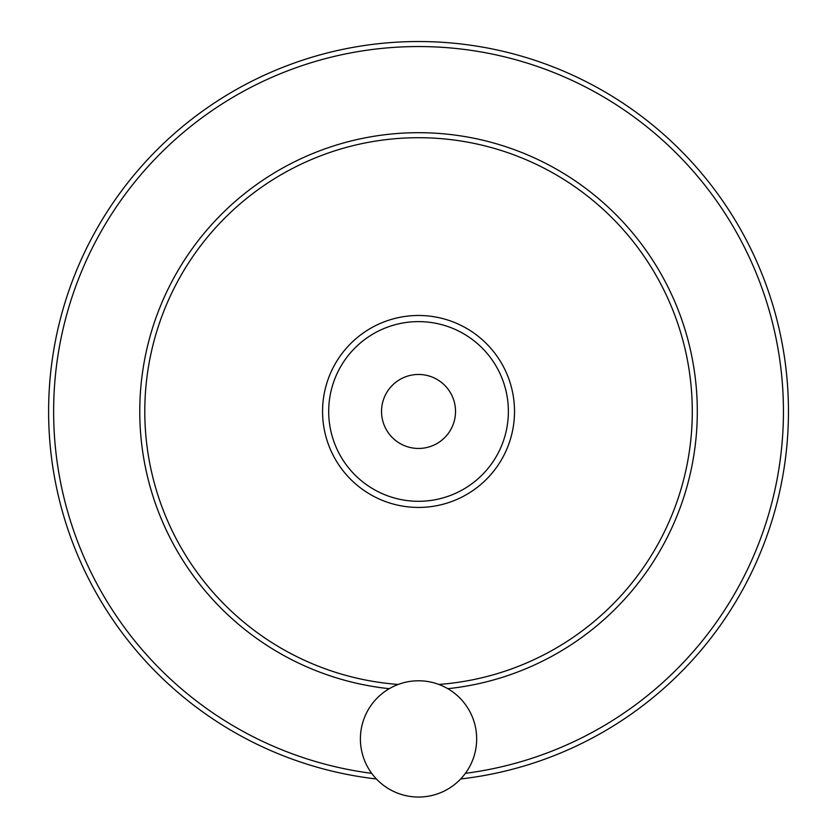 <?xml version="1.0" encoding="UTF-8"?>
<svg xmlns="http://www.w3.org/2000/svg" width="836" height="836" viewBox="0 0 836 836"><rect width="100%" height="100%" fill="white"/><g stroke="black" fill="none" stroke-linecap="round" stroke-linejoin="round"><path stroke-width="1.25" d="M360.4 738.909A58.133 58.133 0 0 0 447.605 789.257A58.133 58.133 0 0 0 447.605 688.571A58.133 58.133 0 0 0 360.4 738.909M455.526 411.458A36.993 36.993 0 0 1 400.036 443.498A36.993 36.993 0 0 1 400.036 379.419A36.993 36.993 0 0 1 455.526 411.458M48.613 411.458A369.92 369.92 0 0 0 376.409 778.974A369.92 369.92 0 0 1 48.613 411.458A369.92 369.92 0 0 1 404.467 41.8A369.92 369.92 0 0 1 787.387 383.337A369.92 369.92 0 0 1 460.657 778.974A369.92 369.92 0 0 0 787.387 383.337A369.92 369.92 0 0 0 404.467 41.8A369.92 369.92 0 0 0 48.613 411.458M438.848 684.444A273.748 273.748 0 0 0 691.947 397.915A273.748 273.748 0 0 0 411.761 137.794A273.748 273.748 0 0 0 144.795 411.458A273.748 273.748 0 0 0 398.229 684.444M328.694 411.458A89.839 89.839 0 0 0 463.457 489.259A89.839 89.839 0 0 0 463.457 333.658A89.839 89.839 0 0 0 328.694 411.458M465.37 773.342A364.904 364.904 0 0 0 782.099 380.181A364.904 364.904 0 0 0 402.879 46.889A364.904 364.904 0 0 0 53.629 411.458A364.904 364.904 0 0 0 371.696 773.342M447.793 688.686A278.764 278.764 0 0 0 696.618 391.938A278.764 278.764 0 0 0 408.762 132.861A278.764 278.764 0 0 0 139.769 411.458A278.764 278.764 0 0 0 389.283 688.686M322.56 411.458A95.973 95.973 0 0 0 466.519 494.578A95.973 95.973 0 0 0 466.519 328.339A95.973 95.973 0 0 0 322.56 411.458"/></g></svg>
